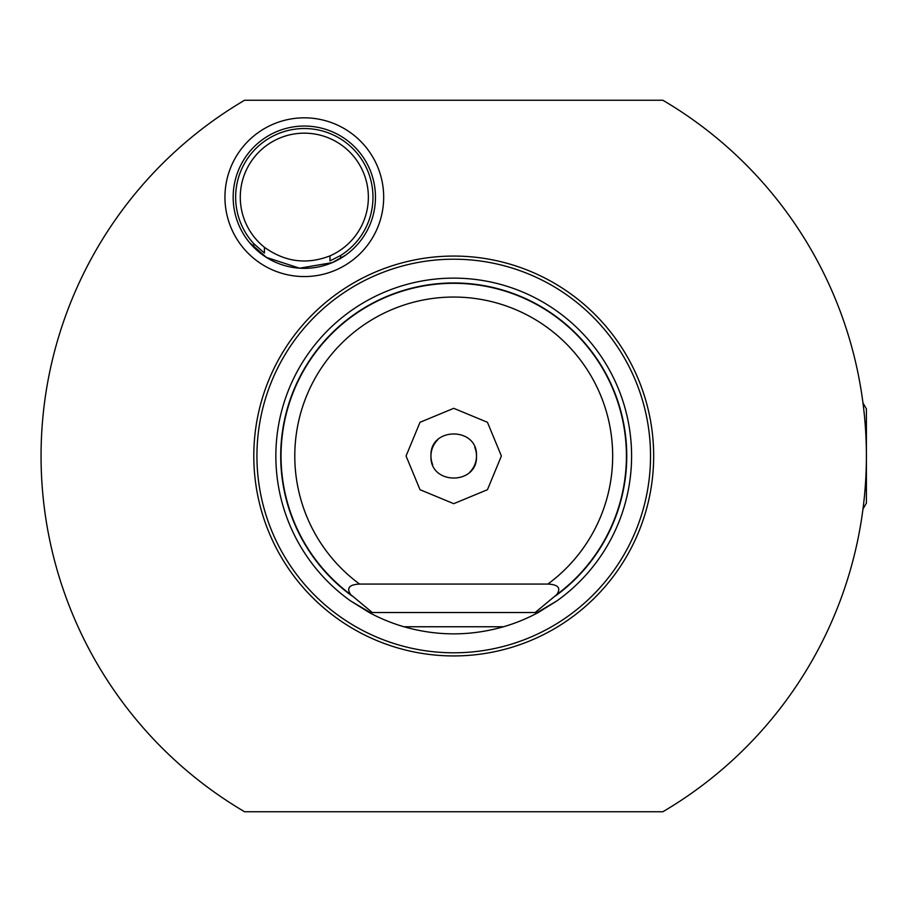 <?xml version="1.0" encoding="UTF-8"?>
<svg xmlns="http://www.w3.org/2000/svg" width="912" height="912" viewBox="0 0 912 912"><rect width="100%" height="100%" fill="white"/><g stroke="black" fill="none" stroke-linecap="round" stroke-linejoin="round"><path stroke-width="1.37" d="M275.857 456A177.874 177.874 0 0 0 350.573 600.905L369.246 612.533L372.313 612.533L370.249 612.533L350.573 600.905A177.874 177.874 0 0 1 453.731 278.126A177.874 177.874 0 0 1 556.879 600.905L537.214 612.533L535.15 612.533L556.73 594.613C561.211 588.08 558.258 584.569 547.873 584.068L359.59 584.068C349.205 584.569 346.252 588.08 350.732 594.613L372.313 612.533L538.217 612.533L556.879 600.905M224.945 197.197A79.367 79.367 0 0 1 304.312 117.83A79.367 79.367 0 0 1 383.678 197.197A79.367 79.367 0 0 1 304.312 276.564A79.367 79.367 0 0 1 224.945 197.197M375.47 197.197A71.147 71.147 0 0 0 304.312 126.05A71.147 71.147 0 0 0 233.164 197.197A71.147 71.147 0 0 0 304.312 268.345A71.147 71.147 0 0 0 375.47 197.197M469.828 472.097A22.766 22.766 0 0 0 476.497 456C477.899 426.634 429.552 426.634 430.966 456C429.552 485.366 477.899 485.366 476.497 456A22.766 22.766 0 0 0 474.764 447.29M437.635 439.903A22.766 22.766 0 0 0 432.698 464.71M501.395 456L487.441 422.29L453.731 408.325L420.022 422.29L406.057 456L420.022 489.71L453.731 503.675L487.441 489.71L501.395 456M249.489 242.546L266.384 257.389L299.592 268.196L332.299 262.61L345.58 255.155L340.621 258.392L340.621 255.474L329.996 260.878L329.996 255.862C306.808 264.856 284.943 262.006 264.412 247.277L264.412 253.069L253.775 243.675L253.775 247.289M369.246 612.533A177.874 177.874 0 0 0 403.925 626.761C437.133 636.223 470.33 636.223 503.538 626.761A177.874 177.874 0 0 0 538.217 612.533M253.798 456A199.933 199.933 0 0 1 453.731 256.067A199.933 199.933 0 0 1 653.665 456A199.933 199.933 0 0 1 453.731 655.933A199.933 199.933 0 0 1 253.798 456M253.775 243.675A68.662 68.662 0 0 1 304.312 128.535A68.662 68.662 0 0 1 340.621 255.474M264.412 247.277A64.034 64.034 0 0 1 304.312 133.163A64.034 64.034 0 0 1 329.996 255.862M866.4 456A412.669 412.669 0 0 0 662.864 100.252L244.587 100.252A412.669 412.669 0 0 0 244.587 811.748L662.864 811.748A412.669 412.669 0 0 0 866.4 456M403.925 626.761L503.538 626.761M862.98 402.979L866.4 408.907L866.4 503.093L862.98 509.021M650.53 456A196.798 196.798 0 0 1 453.731 652.798A196.798 196.798 0 0 1 256.933 456A196.798 196.798 0 0 1 453.731 259.202A196.798 196.798 0 0 1 650.53 456M555.602 595.855A173.029 173.029 0 0 0 453.731 282.971A173.029 173.029 0 0 0 351.861 595.855M350.732 594.613A172.699 172.699 0 0 1 453.731 283.301A172.699 172.699 0 0 1 556.73 594.613M547.873 584.068A158.95 158.95 0 0 0 453.731 297.05A158.95 158.95 0 0 0 359.59 584.068"/></g></svg>
